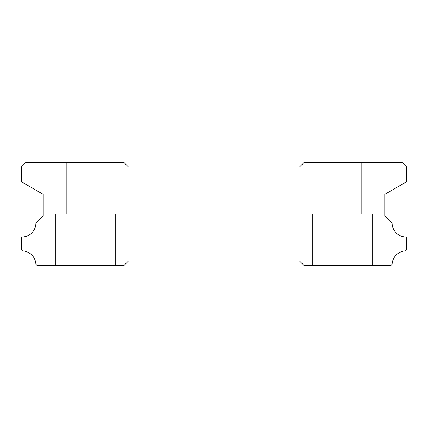 <?xml version="1.0" encoding="UTF-8"?>
<svg xmlns="http://www.w3.org/2000/svg" width="428" height="428" viewBox="0 0 428 428"><rect width="100%" height="100%" fill="white"/><g stroke="black" fill="none" stroke-linecap="round" stroke-linejoin="round"><path stroke-width="0.32" stroke-dasharray="2.14 1.6" d="M372.36 214L372.36 265.36L312.44 265.36L372.36 265.36L312.44 265.36L372.36 265.36L312.44 265.36L372.36 265.36L312.44 265.36L372.36 265.36L312.44 265.36L372.36 265.36L312.44 265.36L372.36 265.36L312.44 265.36L372.36 265.36L312.44 265.36L372.36 265.36L312.44 265.36L372.36 265.36L312.44 265.36L372.36 265.36L312.44 265.36L372.36 265.36L312.44 265.36L372.36 265.36L312.44 265.36L372.36 265.36L312.44 265.36L372.36 265.36L312.44 265.36L372.36 265.36L312.44 265.36L372.36 265.36L312.44 265.36L372.36 265.36L312.44 265.36L372.36 265.36L312.44 265.36L372.36 265.36L312.44 265.36L372.36 265.36L312.44 265.36L372.36 265.36L312.44 265.36L372.36 265.36L312.44 265.36L372.36 265.36L312.44 265.36L372.36 265.36L312.44 265.36L372.36 265.36L312.44 265.36L372.36 265.36L312.44 265.36L372.36 265.36L312.44 265.36L372.36 265.36L312.44 265.36L372.36 265.36L312.44 265.36L372.36 265.36L312.44 265.36L372.36 265.36L312.44 265.36L372.36 265.36L372.36 214L372.36 265.36L372.36 214L372.36 265.36L372.36 214L372.36 265.36L372.36 214L372.36 265.36L372.36 214L372.36 265.36L372.36 214L372.36 265.36L372.36 214L372.36 265.36L372.36 214L372.36 265.36L372.36 214L372.36 265.36L372.36 214L372.36 265.36L372.36 214L372.36 265.36L372.36 214L372.36 265.36L372.36 214L372.36 265.36L372.36 214L372.36 265.36L372.36 214L372.36 265.36L372.36 214L312.44 214L312.44 265.36L312.44 214L372.36 214L312.44 214L372.36 214L312.44 214L312.44 265.36L312.44 214L372.36 214L312.44 214L372.36 214L312.44 214L312.44 265.36L312.44 214L372.36 214L312.44 214L372.36 214L312.44 214L312.44 265.36L312.44 214L372.36 214L312.44 214L372.36 214L312.44 214L312.44 265.36L312.44 214L372.36 214L312.44 214L372.36 214L312.44 214L312.44 265.36L312.44 214L372.36 214L312.44 214L372.36 214L312.44 214L312.44 265.36L312.44 214L372.36 214L312.44 214L372.36 214L312.44 214L312.44 265.36L312.44 214L372.36 214L312.44 214L372.36 214L312.44 214L312.44 265.36L312.44 214L372.36 214L312.44 214L372.36 214L312.44 214L312.44 265.36L312.44 214L372.36 214L312.44 214L372.36 214L312.44 214L312.44 265.36L312.44 214L372.36 214L312.44 214L372.36 214L312.44 214L312.44 265.36L312.44 214L372.36 214L312.44 214L372.36 214L312.44 214L312.44 265.36L312.44 214L372.36 214L312.44 214L372.36 214L312.44 214L312.44 265.36L312.44 214L372.36 214L312.44 214L372.36 214L312.44 214L312.44 265.36L312.44 214L372.36 214L312.44 214L372.36 214L312.44 214L312.44 265.36L312.44 214L372.36 214M115.56 214L115.56 265.36L55.64 265.36L115.56 265.36L55.64 265.36L115.56 265.36L55.64 265.36L115.56 265.36L55.64 265.36L115.56 265.36L55.64 265.36L115.56 265.36L55.64 265.36L115.56 265.36L55.64 265.36L115.56 265.36L55.64 265.36L115.56 265.36L55.64 265.36L115.56 265.36L55.64 265.36L115.56 265.36L55.64 265.36L115.56 265.36L55.64 265.36L115.56 265.36L55.64 265.36L115.56 265.36L55.64 265.36L115.56 265.36L55.64 265.36L115.56 265.36L55.64 265.36L115.56 265.36L55.64 265.36L115.56 265.36L55.64 265.36L115.56 265.36L55.64 265.36L115.56 265.36L55.64 265.36L115.56 265.36L55.64 265.36L115.56 265.36L55.64 265.36L115.56 265.36L55.64 265.36L115.56 265.36L55.64 265.36L115.56 265.36L55.64 265.36L115.56 265.36L55.64 265.36L115.56 265.36L55.64 265.36L115.56 265.36L55.64 265.36L115.56 265.36L55.64 265.36L115.56 265.36L55.64 265.36L115.56 265.36L55.64 265.36L115.56 265.36L55.64 265.36L115.56 265.36L115.56 214L115.56 265.36L115.56 214L115.56 265.36L115.56 214L115.56 265.36L115.56 214L115.56 265.36L115.56 214L115.56 265.36L115.56 214L115.56 265.36L115.56 214L115.56 265.36L115.56 214L115.56 265.36L115.56 214L115.56 265.36L115.56 214L115.56 265.36L115.56 214L115.56 265.36L115.56 214L115.56 265.36L115.56 214L115.56 265.36L115.56 214L115.56 265.36L115.56 214L115.56 265.36L115.56 214L55.64 214L55.64 265.36L55.64 214L115.56 214L55.64 214L115.56 214L55.64 214L55.64 265.36L55.64 214L115.56 214L55.64 214L115.56 214L55.64 214L55.64 265.36L55.64 214L115.56 214L55.64 214L115.56 214L55.64 214L55.64 265.36L55.64 214L115.56 214L55.64 214L115.56 214L55.64 214L55.64 265.36L55.64 214L115.56 214L55.64 214L115.56 214L55.64 214L55.64 265.36L55.64 214L115.56 214L55.64 214L115.56 214L55.64 214L55.64 265.36L55.64 214L115.56 214L55.64 214L115.56 214L55.64 214L55.64 265.36L55.64 214L115.56 214L55.64 214L115.56 214L55.64 214L55.64 265.36L55.64 214L115.56 214L55.64 214L115.56 214L55.64 214L55.64 265.36L55.64 214L115.56 214L55.64 214L115.56 214L55.64 214L55.64 265.36L55.64 214L115.56 214L55.64 214L115.56 214L55.64 214L55.64 265.36L55.64 214L115.56 214L55.64 214L115.56 214L55.64 214L55.64 265.36L55.64 214L115.56 214L55.64 214L115.56 214L55.64 214L55.64 265.36L55.64 214L115.56 214L55.64 214L115.56 214L55.64 214L55.64 265.36L55.64 214L115.56 214L55.64 214L115.56 214L55.64 214L55.64 265.36L55.64 214L115.56 214M104.86 162.64L104.86 214L66.34 214L104.86 214L66.34 214L104.86 214L66.34 214L104.86 214L66.34 214L104.86 214L66.34 214L104.86 214L66.34 214L104.86 214L66.34 214L104.86 214L66.34 214L104.86 214L66.34 214L104.86 214L66.34 214L104.86 214L66.34 214L104.86 214L66.34 214L104.86 214L66.34 214L104.86 214L66.34 214L104.86 214L66.34 214L104.86 214L66.34 214L104.86 214L66.34 214L104.86 214L66.34 214L104.86 214L66.34 214L104.86 214L66.34 214L104.86 214L66.34 214L104.86 214L66.34 214L104.86 214L66.34 214L104.86 214L66.34 214L104.86 214L66.34 214L104.86 214L66.34 214L104.86 214L66.34 214L104.86 214L66.34 214L104.86 214L66.34 214L104.86 214L66.34 214L104.86 214L66.34 214L104.86 214L66.34 214L104.86 214L104.86 162.64L66.34 162.64L66.34 214L66.34 162.64L66.34 214L66.34 162.64L66.34 214L66.34 162.64L66.34 214L66.34 162.64L66.34 214L66.34 162.64L66.34 214L66.34 162.64L66.34 214L66.34 162.64L66.34 214L66.34 162.64L66.34 214L66.34 162.64L66.34 214L66.34 162.64L66.34 214L66.34 162.64L66.34 214L66.34 162.64L66.34 214L66.34 162.64L66.34 214L66.34 162.64L66.34 214L66.34 162.64L66.34 214L66.34 162.64L104.86 162.64L66.34 162.64L104.86 162.64L104.86 214L104.86 162.64L66.34 162.64L104.86 162.64L66.34 162.64L104.86 162.64L104.86 214L104.86 162.64L66.34 162.64L104.86 162.64L66.34 162.64L104.86 162.64L104.86 214L104.86 162.64L66.34 162.64L104.86 162.64L66.34 162.64L104.86 162.64L104.86 214L104.86 162.64L66.34 162.64L104.86 162.64L66.34 162.64L104.86 162.64L104.86 214L104.86 162.64L66.34 162.64L104.86 162.64L66.34 162.64L104.86 162.64L104.86 214L104.86 162.64L66.34 162.64L104.86 162.64L66.34 162.64L104.86 162.64L104.86 214L104.86 162.64L66.34 162.64L104.86 162.64L66.34 162.64L104.86 162.64L104.86 214L104.86 162.64L66.34 162.64L104.86 162.64L66.34 162.64L104.86 162.64L104.86 214L104.86 162.64L66.34 162.64L104.86 162.64L66.34 162.64L104.86 162.64L104.86 214L104.86 162.64L66.34 162.64L104.86 162.64L66.34 162.64L104.86 162.64L104.86 214L104.86 162.64L66.34 162.64L104.86 162.64L66.34 162.64L104.86 162.64L104.86 214L104.86 162.64L66.34 162.64L104.86 162.64L66.34 162.64L104.86 162.64L104.86 214L104.86 162.64L66.34 162.64L104.86 162.64L66.34 162.64L104.86 162.64L104.86 214L104.86 162.64L66.34 162.64L104.86 162.64L66.34 162.64L104.86 162.64L104.86 214L104.86 162.64L66.34 162.64L104.86 162.64M361.66 162.64L361.66 214L323.14 214L361.66 214L323.14 214L361.66 214L323.14 214L361.66 214L323.14 214L361.66 214L323.14 214L361.66 214L323.14 214L361.66 214L323.14 214L361.66 214L323.14 214L361.66 214L323.14 214L361.66 214L323.14 214L361.66 214L323.14 214L361.66 214L323.14 214L361.66 214L323.14 214L361.66 214L323.14 214L361.66 214L323.14 214L361.66 214L323.14 214L361.66 214L323.14 214L361.66 214L323.14 214L361.66 214L323.14 214L361.66 214L323.14 214L361.66 214L323.14 214L361.66 214L323.14 214L361.66 214L323.14 214L361.66 214L323.14 214L361.66 214L323.14 214L361.66 214L323.14 214L361.66 214L323.14 214L361.66 214L323.14 214L361.66 214L323.14 214L361.66 214L323.14 214L361.66 214L323.14 214L361.66 214L323.14 214L361.66 214L361.66 162.64L323.14 162.64L323.14 214L323.14 162.64L323.14 214L323.14 162.64L323.14 214L323.14 162.64L323.14 214L323.14 162.64L323.14 214L323.14 162.64L323.14 214L323.14 162.64L323.14 214L323.14 162.64L323.14 214L323.14 162.64L323.14 214L323.14 162.64L323.14 214L323.14 162.64L323.14 214L323.14 162.64L323.14 214L323.14 162.64L323.14 214L323.14 162.64L323.14 214L323.14 162.64L323.14 214L323.14 162.64L323.14 214L323.14 162.64L361.66 162.64L323.14 162.64L361.66 162.64L361.66 214L361.66 162.64L323.14 162.64L361.66 162.64L323.14 162.64L361.66 162.64L361.66 214L361.66 162.64L323.14 162.64L361.66 162.64L323.14 162.64L361.66 162.64L361.66 214L361.66 162.64L323.14 162.64L361.66 162.64L323.14 162.64L361.66 162.64L361.66 214L361.66 162.64L323.14 162.64L361.66 162.64L323.14 162.64L361.66 162.64L361.66 214L361.66 162.64L323.14 162.64L361.66 162.64L323.14 162.64L361.66 162.64L361.66 214L361.66 162.64L323.14 162.64L361.66 162.64L323.14 162.64L361.66 162.64L361.66 214L361.66 162.64L323.14 162.64L361.66 162.64L323.14 162.64L361.66 162.64L361.66 214L361.66 162.64L323.14 162.64L361.66 162.64L323.14 162.64L361.66 162.64L361.66 214L361.66 162.64L323.14 162.64L361.66 162.64L323.14 162.64L361.66 162.64L361.66 214L361.66 162.64L323.14 162.64L361.66 162.64L323.14 162.64L361.66 162.64L361.66 214L361.66 162.64L323.14 162.64L361.66 162.64L323.14 162.64L361.66 162.64L361.66 214L361.66 162.64L323.14 162.64L361.66 162.64L323.14 162.64L361.66 162.64L361.66 214L361.66 162.64L323.14 162.64L361.66 162.64L323.14 162.64L361.66 162.64L361.66 214L361.66 162.64L323.14 162.64L361.66 162.64L323.14 162.64L361.66 162.64L361.66 214L361.66 162.64L323.14 162.64L361.66 162.64M128.4 166.92L299.6 166.92L303.88 162.64L402.32 162.64L406.6 166.92L406.6 181.772L384.772 194.376L384.772 215.969L392.096 223.293A14.124 14.124 0 0 0 405.862 237.059L406.6 237.797L406.6 249.786L405.509 250.878A14.124 14.124 0 0 0 392.107 264.263L391.01 265.36L303.88 265.36L299.6 261.08L128.4 261.08L124.12 265.36L36.99 265.36L35.893 264.263A14.124 14.124 0 0 0 22.491 250.878L21.4 249.786L21.4 237.797L22.138 237.059A14.124 14.124 0 0 0 35.904 223.293L43.228 215.969L43.228 194.376L21.4 181.772L21.4 166.92L25.68 162.64L124.12 162.64L128.4 166.92"/><path stroke-width="0.64" d="M299.6 166.92L128.4 166.92L124.12 162.64L25.68 162.64L21.4 166.92L21.4 181.772L43.228 194.376L43.228 215.969L35.904 223.293A14.124 14.124 0 0 1 22.138 237.059L21.4 237.797L21.4 249.786L22.491 250.878A14.124 14.124 0 0 1 35.893 264.263L36.99 265.36L124.12 265.36L128.4 261.08L299.6 261.08L303.88 265.36L391.01 265.36L392.107 264.263A14.124 14.124 0 0 1 405.509 250.878L406.6 249.786L406.6 237.797L405.862 237.059A14.124 14.124 0 0 1 392.096 223.293L384.772 215.969L384.772 194.376L406.6 181.772L406.6 166.92L402.32 162.64L303.88 162.64L299.6 166.92"/></g></svg>
